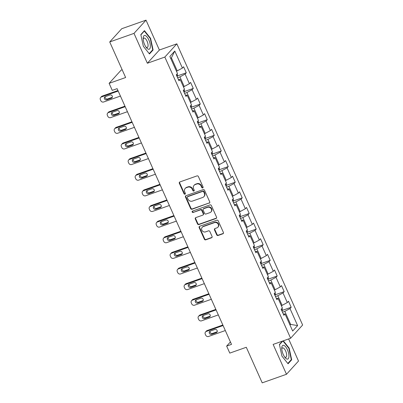 <?xml version="1.0" encoding="UTF-8"?>
<svg xmlns="http://www.w3.org/2000/svg" width="403" height="403" viewBox="0 0 403 403"><rect width="100%" height="100%" fill="white"/><g stroke="black" fill="none" stroke-linecap="round" stroke-linejoin="round"><path stroke-width="0.6" d="M202.714 187.924A0.766 0.695 -137.7 0 0 203.072 186.997L198.397 176.549A1.098 0.987 -137.7 0 0 197.007 175.899L179.844 181.96A1.098 0.987 -137.7 0 0 179.335 183.279L184.01 193.732A0.766 0.695 -137.7 0 0 185.244 194.009A0.766 0.695 -137.7 0 0 185.345 193.259L184.735 191.909A3.511 3.169 -137.7 0 1 185.189 188.468A3.511 3.169 -137.7 0 1 186.377 187.682L187.808 187.178A3.511 3.169 -137.7 0 1 192.266 189.249L192.871 190.599A0.766 0.695 -137.7 0 0 194.11 190.881A0.766 0.695 -137.7 0 0 194.206 190.13L193.601 188.775A3.511 3.169 -137.7 0 1 194.055 185.34A3.511 3.169 -137.7 0 1 195.243 184.554L196.674 184.045A3.511 3.169 -137.7 0 1 201.132 186.115L201.737 187.471A0.766 0.695 -137.7 0 0 202.714 187.924M194.055 185.34L194.377 184.982A3.511 3.169 -137.7 0 1 195.571 184.196L197.002 183.687A3.511 3.169 -137.7 0 1 201.46 185.758L202.064 187.113A0.766 0.695 -137.7 0 0 203.102 187.541M179.662 182.05A1.098 0.987 -137.7 0 0 179.657 182.922L184.332 193.375A0.766 0.695 -137.7 0 0 185.37 193.803M185.189 188.468L185.516 188.11A3.511 3.169 -137.7 0 1 186.705 187.324L188.136 186.821A3.511 3.169 -137.7 0 1 192.594 188.891L193.198 190.241A0.766 0.695 -137.7 0 0 194.236 190.669M216.688 234.838A1.098 0.987 -137.7 0 0 218.083 235.483L222.899 233.785A1.098 0.987 -137.7 0 0 223.413 232.466L218.219 220.859A1.098 0.987 -137.7 0 0 216.824 220.209L199.666 226.269A1.098 0.987 -137.7 0 0 199.153 227.589L204.346 239.196A1.098 0.987 -137.7 0 0 205.737 239.845L211.555 237.79A1.098 0.987 -137.7 0 0 212.069 236.47L209.847 231.503A1.098 0.987 -137.7 0 0 208.452 230.854L205.57 231.876A2.937 2.645 -137.7 0 1 202.17 230.712A2.937 2.645 -137.7 0 1 202.22 227.272A2.937 2.645 -137.7 0 1 203.213 226.612L214.512 222.622A2.937 2.645 -137.7 0 1 217.907 223.786A2.937 2.645 -137.7 0 1 217.862 227.227A2.937 2.645 -137.7 0 1 216.864 227.886L214.98 228.551A1.098 0.987 -137.7 0 0 214.467 229.871L216.688 234.838L217.016 234.481A1.098 0.987 -137.7 0 0 218.406 235.125L223.222 233.428A1.098 0.987 -137.7 0 0 223.408 233.337M134.003 33.378L147.357 63.241L159.376 50.012L146.017 20.15L134.003 33.378L109.722 41.952L125.635 77.522L109.122 83.356L112.261 90.368L117.117 88.655L231.508 344.379L226.652 346.091L229.791 353.109L246.298 347.275L262.212 382.85L286.493 374.276L298.507 361.048L288.619 338.948M147.357 63.241L164.837 57.065L290.613 338.243L273.133 344.414L286.493 374.276M209.212 203.193A1.098 0.987 -137.7 0 0 209.726 201.873L204.538 190.266A1.098 0.987 -137.7 0 0 203.142 189.622L185.984 195.682A1.098 0.987 -137.7 0 0 185.471 197.002L190.664 208.608A1.098 0.987 -137.7 0 0 192.055 209.253L209.54 202.84A1.098 0.987 -137.7 0 0 209.726 202.749M211.379 205.565L216.567 217.172A1.098 0.987 -137.7 0 1 216.058 218.491L198.896 224.547A1.098 0.987 -137.7 0 1 197.505 223.902L195.284 218.935A1.098 0.987 -137.7 0 1 195.798 217.615L202.754 215.157A1.098 0.987 -137.7 0 0 203.268 213.837L201.792 210.542A1.098 0.987 -137.7 0 0 200.402 209.898L193.158 212.452A0.766 0.695 -137.7 0 1 192.281 211.248A0.766 0.695 -137.7 0 1 192.538 211.076L209.983 204.915A1.098 0.987 -137.7 0 1 211.379 205.565M109.722 41.952L121.736 28.724L146.017 20.15M164.837 57.065L176.857 43.836L302.633 325.014L290.613 338.243M282.236 310.421L291.178 307.262L288.488 301.253L287.304 302.557L283.002 292.936L284.186 291.631L281.495 285.621L280.312 286.926L276.005 277.304L277.193 276L274.503 269.99L273.32 271.295L269.013 261.673L270.201 260.368L267.511 254.358L266.323 255.663L262.021 246.042L263.209 244.737L260.519 238.722L259.33 240.027L255.028 230.41L256.212 229.106L253.527 223.091L252.338 224.395L248.036 214.779L249.22 213.474L246.53 207.459L245.346 208.764L241.044 199.147L242.228 197.843L239.538 191.828L238.354 193.133L234.052 183.511L235.236 182.206L232.546 176.197L231.362 177.501L227.06 167.88L228.244 166.575L225.554 160.565L224.37 161.87L220.068 152.248L221.252 150.944L218.562 144.934L217.378 146.239L213.076 136.617L214.26 135.312L211.57 129.298L210.386 130.607L206.079 120.986L207.268 119.681L204.578 113.666L203.394 114.971L199.087 105.354L200.276 104.05L197.586 98.035L196.397 99.34L192.095 89.723L193.284 88.418L190.594 82.403L189.405 83.708L185.103 74.092L186.287 72.782L183.602 66.772L182.413 68.077L174.796 51.04L169.859 56.475L177.476 73.512L176.292 74.817L178.982 80.827L180.166 79.522L178.378 79.482M291.178 307.262L289.994 308.567L297.61 325.604L292.674 331.039L285.057 314.002L283.868 315.307L281.178 309.297L282.367 307.993L278.065 298.371L276.876 299.676L274.186 293.666L275.375 292.361L271.068 282.74L269.884 284.044L267.194 278.035L268.383 276.725L264.076 267.108L262.892 268.413L260.202 262.398L261.391 261.094L257.084 251.477L255.9 252.782L253.21 246.767L254.394 245.462L250.092 235.846L248.908 237.15L246.218 231.136L247.402 229.831L243.1 220.209L241.916 221.514L239.226 215.504L240.41 214.2L236.108 204.578L234.924 205.883L232.234 199.873L233.418 198.568L229.116 188.947L227.932 190.251L225.242 184.242L226.426 182.937L222.124 173.315L220.94 174.62L218.25 168.61L219.434 167.305L215.131 157.684L213.943 158.989L211.258 152.974L212.441 151.669L208.139 142.052L206.951 143.357L204.261 137.342L205.449 136.038L201.147 126.421L199.959 127.726L197.269 121.711L198.457 120.406L194.15 110.79L192.966 112.094L190.276 106.08L191.465 104.775L187.158 95.153L185.974 96.458L183.284 90.448L184.468 89.144L180.166 79.522M275.486 296.563L277.813 295.742L282.12 305.358L281.314 305.64M282.12 305.358L287.304 302.557M277.813 295.742L283.002 292.936M278.065 298.371L276.277 298.331M268.494 280.931L270.821 280.105L275.128 289.727L274.322 290.009M275.128 289.727L280.312 286.926M270.821 280.105L276.005 277.304M271.068 282.74L269.285 282.699M261.502 265.3L263.829 264.474L268.136 274.095L267.33 274.378M268.136 274.095L273.32 271.295M263.829 264.474L269.013 261.673M264.076 267.108L262.293 267.068M254.505 249.669L256.837 248.842L261.139 258.464L260.338 258.746M261.139 258.464L266.323 255.663M256.837 248.842L262.021 246.042M257.084 251.477L255.301 251.437M247.513 234.032L249.845 233.211L254.147 242.833L253.346 243.115M254.147 242.833L259.33 240.027M249.845 233.211L255.028 230.41M250.092 235.846L248.303 235.805M240.52 218.401L242.853 217.58L247.155 227.201L246.354 227.483M247.155 227.201L252.338 224.395M242.853 217.58L248.036 214.779M243.1 220.209L241.311 220.169M233.528 202.769L235.861 201.948L240.163 211.565L239.362 211.852M240.163 211.565L245.346 208.764M235.861 201.948L241.044 199.147M236.108 204.578L234.319 204.538M226.536 187.138L228.869 186.317L233.171 195.934L232.37 196.221M233.171 195.934L238.354 193.133M228.869 186.317L234.052 183.511M229.116 188.947L227.327 188.906M219.544 171.507L221.877 170.681L226.179 180.302L225.373 180.584M226.179 180.302L231.362 177.501M221.877 170.681L227.06 167.88M222.124 173.315L220.335 173.275M212.552 155.875L214.885 155.049L219.187 164.671L218.381 164.953M219.187 164.671L224.37 161.87M214.885 155.049L220.068 152.248M215.131 157.684L213.343 157.644M205.56 140.244L207.893 139.418L212.195 149.039L211.389 149.322M212.195 149.039L217.378 146.239M207.893 139.418L213.076 136.617M208.139 142.052L206.351 142.012M198.568 124.613L200.896 123.786L205.203 133.408L204.397 133.69M205.203 133.408L210.386 130.607M200.896 123.786L206.079 120.986M201.147 126.421L199.359 126.381M191.576 108.976L193.903 108.155L198.211 117.777L197.405 118.059M198.211 117.777L203.394 114.971M193.903 108.155L199.087 105.354M194.15 110.79L192.367 110.749M184.579 93.345L186.911 92.524L191.213 102.14L190.412 102.427M191.213 102.14L196.397 99.34M186.911 92.524L192.095 89.723M187.158 95.153L185.375 95.113M177.587 77.714L179.919 76.892L184.221 86.509L183.42 86.796M184.221 86.509L189.405 83.708M179.919 76.892L185.103 74.092M174.796 51.04L171.401 57.851L177.229 70.878L176.428 71.165M177.229 70.878L182.413 68.077M122.164 69.764L121.142 70.127L109.122 83.356M159.376 50.012L176.857 43.836M230.42 341.945L226.652 346.091M171.401 57.851L170.781 58.536M289.833 324.682L290.634 324.4L284.81 311.373L282.478 312.194M290.014 325.085L290.634 324.4L297.61 325.604M284.81 311.373L289.994 308.567M285.057 314.002L283.269 313.962M177.35 75.94L186.287 72.782M184.342 91.572L193.284 88.418M191.334 107.203L200.276 104.05M198.326 122.839L207.268 119.681M205.318 138.471L214.26 135.312M212.31 154.102L221.252 150.944M219.303 169.734L228.244 166.575M226.295 185.365L235.236 182.206M233.287 200.996L242.228 197.843M240.279 216.628L249.22 213.474M247.276 232.264L256.212 229.106M254.268 247.895L263.209 244.737M261.26 263.527L270.201 260.368M268.252 279.158L277.193 276M275.244 294.789L284.186 291.631M143.337 46.28L149.473 53.957L153.09 49.972L150.576 38.31L144.44 30.633L140.823 34.618L143.337 46.28M282.432 341.129L279.415 344.454L281.934 356.116L288.069 363.793L291.686 359.808L289.173 348.147L283.314 340.822M150.213 38.441L150.576 38.31M152.299 50.254L153.09 49.972M290.89 360.091L291.686 359.808M288.81 348.273L289.173 348.147M185.798 195.772A1.098 0.987 -137.7 0 0 185.793 196.644L190.987 208.25A1.098 0.987 -137.7 0 0 192.382 208.895L209.54 202.84M203.686 191.823A0.766 0.695 -137.7 0 0 202.709 191.37L187.647 196.689A0.766 0.695 -137.7 0 0 187.289 197.611L187.929 199.037A3.511 3.169 -137.7 0 0 192.387 201.107L202.679 197.475A3.511 3.169 -137.7 0 0 203.873 196.684A3.511 3.169 -137.7 0 0 204.321 193.249L203.686 191.823L204.009 191.465A0.766 0.695 -137.7 0 0 203.036 191.012L202.709 191.37M187.39 196.86L187.712 196.503A0.766 0.695 -137.7 0 1 187.974 196.332L203.036 191.012M203.873 196.684L204.195 196.326A3.511 3.169 -137.7 0 0 204.648 192.891L204.321 193.249M204.009 191.465L204.648 192.891M195.611 217.706A1.098 0.987 -137.7 0 0 195.606 218.577L197.828 223.544A1.098 0.987 -137.7 0 0 199.223 224.189L216.381 218.134A1.098 0.987 -137.7 0 0 216.567 218.043M203.127 214.91L203.45 214.552A1.098 0.987 -137.7 0 0 203.591 213.479L202.12 210.185A1.098 0.987 -137.7 0 0 200.724 209.54L193.158 212.452M192.478 211.101A0.766 0.695 -137.7 0 0 193.48 212.094M209.973 212.608A2.937 2.645 -137.7 0 0 210.971 211.948A2.937 2.645 -137.7 0 0 211.021 208.507A2.937 2.645 -137.7 0 0 207.621 207.344L203.641 208.749A1.098 0.987 -137.7 0 0 203.127 210.069L204.603 213.363A1.098 0.987 -137.7 0 0 205.993 214.013L209.973 212.608M210.971 211.948L211.298 211.59A2.937 2.645 -137.7 0 0 211.343 208.15A2.937 2.645 -137.7 0 0 207.948 206.986L207.621 207.344M203.268 208.996L203.596 208.638A1.098 0.987 -137.7 0 1 203.968 208.391L207.948 206.986M214.799 228.637A1.098 0.987 -137.7 0 0 214.794 229.514L217.016 234.481M217.862 227.227L218.184 226.869A2.937 2.645 -137.7 0 0 218.235 223.428A2.937 2.645 -137.7 0 0 214.834 222.265L214.512 222.622M202.22 227.272L202.543 226.914A2.937 2.645 -137.7 0 1 203.54 226.254L214.834 222.265M199.48 226.36A1.098 0.987 -137.7 0 0 199.48 227.232L204.669 238.838A1.098 0.987 -137.7 0 0 206.064 239.488L211.877 237.432A1.098 0.987 -137.7 0 0 212.064 237.342M117.958 90.534L102.226 96.085A2.237 2.015 42.3 0 0 101.47 96.589L100.654 97.481A2.237 2.015 -137.7 0 0 100.367 99.672L100.815 100.674A2.237 2.015 -137.7 0 0 103.657 101.989L120.432 96.065M100.654 97.481A2.237 2.015 -137.7 0 1 101.415 96.982L118.19 91.058M177.103 73.92L177.486 74.772L177.285 76.489A2.962 0.559 155.9 0 1 177.113 76.651M105.208 96.69A1.788 1.612 -137.7 0 0 107.561 98.962L112.22 97.314A1.788 1.612 -137.7 0 0 112.326 97.274M106.75 99.853L111.409 98.206A1.788 1.612 -137.7 0 0 112.049 95.713A1.788 1.612 -137.7 0 0 109.974 95.002L105.314 96.649A1.788 1.612 -137.7 0 0 104.679 99.143A1.788 1.612 -137.7 0 0 106.75 99.853L107.561 98.962M148.228 49.166A7.264 2.826 70.6 0 0 150.047 43.61A7.264 2.826 70.6 0 0 145.297 35.56A7.264 2.826 70.6 0 0 143.166 38.376A7.264 2.826 70.6 0 0 146.465 47.73A7.264 2.826 70.6 0 0 148.228 49.166M145.891 46.955A4.972 1.934 70.6 0 0 146.616 47.428A4.972 1.934 70.6 0 0 147.266 47.463A4.972 1.934 70.6 0 0 147.674 42.874A4.972 1.934 70.6 0 0 144.606 38.114A4.972 1.934 70.6 0 0 143.957 38.078A4.972 1.934 70.6 0 0 143.201 39.338M140.874 34.865L144.324 31.066L150.269 38.507L152.707 49.806L149.221 53.639M143.916 31.207L144.324 31.066M287.47 349.875A7.264 2.826 70.6 0 0 283.742 345.346A7.264 2.826 70.6 0 0 281.762 348.207A7.264 2.826 70.6 0 0 283.249 354.524A7.264 2.826 70.6 0 0 285.062 357.562A7.264 2.826 70.6 0 0 288.734 357.844A7.264 2.826 70.6 0 0 287.47 349.875M284.488 356.791A4.972 1.934 70.6 0 0 285.863 357.295A4.972 1.934 70.6 0 0 285.651 351.013A4.972 1.934 70.6 0 0 282.553 347.915A4.972 1.934 70.6 0 0 281.798 349.174M279.47 344.696L282.841 340.988M282.956 340.948L288.865 348.338L291.304 359.637L287.818 363.476M124.95 106.165L109.218 111.717A2.237 2.015 42.3 0 0 108.462 112.22L107.651 113.112A2.237 2.015 -137.7 0 0 107.359 115.303L107.808 116.306A2.237 2.015 -137.7 0 0 110.649 117.621L127.424 111.696M107.651 113.112A2.237 2.015 -137.7 0 1 108.407 112.613L125.187 106.689M184.095 89.552L184.478 90.403L184.277 92.121A2.962 0.559 155.9 0 1 184.106 92.282M112.2 112.321A1.788 1.612 -137.7 0 0 114.553 114.593L119.212 112.946A1.788 1.612 -137.7 0 0 119.318 112.905M113.742 115.485L118.401 113.842A1.788 1.612 -137.7 0 0 119.041 111.344A1.788 1.612 -137.7 0 0 116.971 110.634L112.306 112.281A1.788 1.612 -137.7 0 0 111.671 114.779A1.788 1.612 -137.7 0 0 113.742 115.485L114.553 114.593M131.942 121.797L116.21 127.353A2.237 2.015 42.3 0 0 115.454 127.852L114.643 128.743A2.237 2.015 -137.7 0 0 114.356 130.935L114.805 131.937A2.237 2.015 -137.7 0 0 117.641 133.257L134.421 127.333M114.643 128.743A2.237 2.015 -137.7 0 1 115.399 128.245L132.179 122.321M191.093 105.183L191.47 106.034L191.269 107.752A2.962 0.559 155.9 0 1 191.098 107.913M119.197 127.953A1.788 1.612 -137.7 0 0 121.545 130.224L126.21 128.577A1.788 1.612 -137.7 0 0 126.31 128.537M120.734 131.121L125.393 129.474A1.788 1.612 -137.7 0 0 126.033 126.975A1.788 1.612 -137.7 0 0 123.963 126.265L119.298 127.912A1.788 1.612 -137.7 0 0 118.663 130.411A1.788 1.612 -137.7 0 0 120.734 131.121L121.545 130.224M138.934 137.428L123.202 142.984A2.237 2.015 42.3 0 0 122.447 143.483L121.635 144.38A2.237 2.015 -137.7 0 0 121.348 146.566L121.797 147.569A2.237 2.015 -137.7 0 0 124.633 148.888L141.413 142.964M121.635 144.38A2.237 2.015 -137.7 0 1 122.391 143.876L139.171 137.952M198.085 120.819L198.462 121.666L198.261 123.383A2.962 0.559 155.9 0 1 198.09 123.545M126.189 143.584A1.788 1.612 -137.7 0 0 128.537 145.856L133.202 144.209A1.788 1.612 -137.7 0 0 133.302 144.168M127.726 146.752L132.391 145.105A1.788 1.612 -137.7 0 0 133.025 142.607A1.788 1.612 -137.7 0 0 130.955 141.896L126.29 143.544A1.788 1.612 -137.7 0 0 125.655 146.042A1.788 1.612 -137.7 0 0 127.726 146.752L128.537 145.856M145.926 153.059L130.199 158.616A2.237 2.015 42.3 0 0 129.439 159.114L128.628 160.011A2.237 2.015 -137.7 0 0 128.34 162.197L128.789 163.2A2.237 2.015 -137.7 0 0 131.625 164.52L148.405 158.596M128.628 160.011A2.237 2.015 -137.7 0 1 129.383 159.507L146.163 153.583M205.077 136.451L205.454 137.302L205.253 139.015A2.962 0.559 155.9 0 1 205.082 139.176M133.181 159.215A1.788 1.612 -137.7 0 0 135.529 161.487L140.194 159.845A1.788 1.612 -137.7 0 0 140.299 159.8M134.718 162.384L139.383 160.737A1.788 1.612 -137.7 0 0 140.017 158.238A1.788 1.612 -137.7 0 0 137.947 157.528L133.287 159.175A1.788 1.612 -137.7 0 0 132.647 161.674A1.788 1.612 -137.7 0 0 134.718 162.384L135.529 161.487M152.918 168.691L137.191 174.247A2.237 2.015 42.3 0 0 136.431 174.746L135.62 175.643A2.237 2.015 -137.7 0 0 135.332 177.829L135.781 178.831A2.237 2.015 -137.7 0 0 138.617 180.151L155.397 174.227M135.62 175.643A2.237 2.015 -137.7 0 1 136.375 175.139L153.155 169.215M212.069 152.082L212.446 152.933L212.245 154.651A2.962 0.559 155.9 0 1 212.074 154.807M140.173 174.852A1.788 1.612 -137.7 0 0 142.526 177.119L147.186 175.476A1.788 1.612 -137.7 0 0 147.291 175.436M141.71 178.015L146.375 176.368A1.788 1.612 -137.7 0 0 147.009 173.869A1.788 1.612 -137.7 0 0 144.939 173.164L140.279 174.806A1.788 1.612 -137.7 0 0 139.639 177.305A1.788 1.612 -137.7 0 0 141.71 178.015L142.526 177.119M159.91 184.322L144.183 189.878A2.237 2.015 42.3 0 0 143.423 190.382L142.612 191.274A2.237 2.015 -137.7 0 0 142.324 193.465L142.773 194.463A2.237 2.015 -137.7 0 0 145.609 195.782L162.389 189.858M142.612 191.274A2.237 2.015 -137.7 0 1 143.372 190.775L160.147 184.846M219.061 167.713L219.439 168.565L219.237 170.283A2.962 0.559 155.9 0 1 219.066 170.439M147.166 190.483A1.788 1.612 -137.7 0 0 149.518 192.755L154.178 191.108A1.788 1.612 -137.7 0 0 154.284 191.067M148.702 193.647L153.367 191.999A1.788 1.612 -137.7 0 0 154.001 189.506A1.788 1.612 -137.7 0 0 151.931 188.795L147.271 190.438A1.788 1.612 -137.7 0 0 146.632 192.936A1.788 1.612 -137.7 0 0 148.702 193.647L149.518 192.755M166.907 199.959L151.175 205.51A2.237 2.015 42.3 0 0 150.415 206.014L149.604 206.905A2.237 2.015 -137.7 0 0 149.317 209.097L149.765 210.099A2.237 2.015 -137.7 0 0 152.606 211.414L169.381 205.49M149.604 206.905A2.237 2.015 -137.7 0 1 150.364 206.407L167.139 200.482M226.053 183.345L226.436 184.196L226.229 185.914A2.962 0.559 155.9 0 1 226.058 186.075M154.158 206.114A1.788 1.612 -137.7 0 0 156.51 208.386L161.17 206.739A1.788 1.612 -137.7 0 0 161.276 206.699M155.699 209.278L160.359 207.631A1.788 1.612 -137.7 0 0 160.993 205.137A1.788 1.612 -137.7 0 0 158.923 204.427L154.263 206.074A1.788 1.612 -137.7 0 0 153.624 208.568A1.788 1.612 -137.7 0 0 155.699 209.278L156.51 208.386M173.9 215.59L158.167 221.141A2.237 2.015 42.3 0 0 157.407 221.645L156.596 222.537A2.237 2.015 -137.7 0 0 156.309 224.728L156.757 225.73A2.237 2.015 -137.7 0 0 159.598 227.045L176.373 221.121M156.596 222.537A2.237 2.015 -137.7 0 1 157.356 222.038L174.131 216.114M233.045 198.976L233.428 199.828L233.226 201.545A2.962 0.559 155.9 0 1 233.055 201.707M161.15 221.746A1.788 1.612 -137.7 0 0 163.502 224.018L168.162 222.37A1.788 1.612 -137.7 0 0 168.268 222.33M162.691 224.909L167.351 223.267A1.788 1.612 -137.7 0 0 167.986 220.768A1.788 1.612 -137.7 0 0 165.915 220.058L161.255 221.705A1.788 1.612 -137.7 0 0 160.621 224.204A1.788 1.612 -137.7 0 0 162.691 224.909L163.502 224.018M180.892 231.221L165.159 236.778A2.237 2.015 42.3 0 0 164.404 237.276L163.588 238.168A2.237 2.015 -137.7 0 0 163.301 240.359L163.749 241.362A2.237 2.015 -137.7 0 0 166.59 242.682L183.365 236.752M163.588 238.168A2.237 2.015 -137.7 0 1 164.348 237.669L181.123 231.745M240.037 214.608L240.42 215.459L240.218 217.177A2.962 0.559 155.9 0 1 240.047 217.338M168.142 237.377A1.788 1.612 -137.7 0 0 170.494 239.649L175.154 238.002A1.788 1.612 -137.7 0 0 175.26 237.961M169.683 240.541L174.343 238.898A1.788 1.612 -137.7 0 0 174.978 236.4A1.788 1.612 -137.7 0 0 172.907 235.69L168.247 237.337A1.788 1.612 -137.7 0 0 167.613 239.835A1.788 1.612 -137.7 0 0 169.683 240.541L170.494 239.649M187.884 246.853L172.152 252.409A2.237 2.015 42.3 0 0 171.396 252.908L170.58 253.804A2.237 2.015 -137.7 0 0 170.293 255.991L170.741 256.993A2.237 2.015 -137.7 0 0 173.582 258.313L190.357 252.389M170.58 253.804A2.237 2.015 -137.7 0 1 171.34 253.301L188.115 247.377M247.029 230.244L247.412 231.09L247.21 232.808A2.962 0.559 155.9 0 1 247.039 232.969M175.134 253.008A1.788 1.612 -137.7 0 0 177.486 255.28L182.146 253.633A1.788 1.612 -137.7 0 0 182.252 253.593M176.675 256.177L181.335 254.53A1.788 1.612 -137.7 0 0 181.975 252.031A1.788 1.612 -137.7 0 0 179.899 251.321L175.24 252.968A1.788 1.612 -137.7 0 0 174.605 255.467A1.788 1.612 -137.7 0 0 176.675 256.177L177.486 255.28M194.876 262.484L179.144 268.04A2.237 2.015 42.3 0 0 178.388 268.539L177.577 269.436A2.237 2.015 -137.7 0 0 177.285 271.622L177.733 272.624A2.237 2.015 -137.7 0 0 180.574 273.944L197.349 268.02M177.577 269.436A2.237 2.015 -137.7 0 1 178.333 268.932L195.112 263.008M254.021 245.875L254.404 246.722L254.202 248.439A2.962 0.559 155.9 0 1 254.031 248.601M182.126 268.64A1.788 1.612 -137.7 0 0 184.478 270.912L189.138 269.264A1.788 1.612 -137.7 0 0 189.244 269.224M183.667 271.808L188.327 270.161A1.788 1.612 -137.7 0 0 188.967 267.663A1.788 1.612 -137.7 0 0 186.896 266.952L182.232 268.6A1.788 1.612 -137.7 0 0 181.597 271.098A1.788 1.612 -137.7 0 0 183.667 271.808L184.478 270.912M201.868 278.115L186.136 283.672A2.237 2.015 42.3 0 0 185.38 284.17L184.569 285.067A2.237 2.015 -137.7 0 0 184.282 287.253L184.73 288.256A2.237 2.015 -137.7 0 0 187.566 289.576L204.346 283.652M184.569 285.067A2.237 2.015 -137.7 0 1 185.325 284.563L202.105 278.639M261.018 261.507L261.396 262.358L261.194 264.071A2.962 0.559 155.9 0 1 261.023 264.232M189.123 284.271A1.788 1.612 -137.7 0 0 191.47 286.543L196.135 284.901A1.788 1.612 -137.7 0 0 196.236 284.856M190.659 287.44L195.319 285.792A1.788 1.612 -137.7 0 0 195.959 283.294A1.788 1.612 -137.7 0 0 193.888 282.589L189.224 284.231A1.788 1.612 -137.7 0 0 188.589 286.729A1.788 1.612 -137.7 0 0 190.659 287.44L191.47 286.543M208.86 293.747L193.128 299.303A2.237 2.015 42.3 0 0 192.372 299.802L191.561 300.698A2.237 2.015 -137.7 0 0 191.274 302.885L191.722 303.887A2.237 2.015 -137.7 0 0 194.558 305.207L211.338 299.283M191.561 300.698A2.237 2.015 -137.7 0 1 192.317 300.195L209.097 294.271M268.01 277.138L268.388 277.989L268.186 279.707A2.962 0.559 155.9 0 1 268.015 279.863M196.115 299.908A1.788 1.612 -137.7 0 0 198.462 302.179L203.127 300.532A1.788 1.612 -137.7 0 0 203.228 300.492M197.651 303.071L202.311 301.424A1.788 1.612 -137.7 0 0 202.951 298.925A1.788 1.612 -137.7 0 0 200.88 298.22L196.216 299.862A1.788 1.612 -137.7 0 0 195.581 302.361A1.788 1.612 -137.7 0 0 197.651 303.071L198.462 302.179M215.852 309.378L200.125 314.934A2.237 2.015 42.3 0 0 199.364 315.438L198.553 316.33A2.237 2.015 -137.7 0 0 198.266 318.521L198.714 319.524A2.237 2.015 -137.7 0 0 201.55 320.838L218.33 314.914M198.553 316.33A2.237 2.015 -137.7 0 1 199.309 315.831L216.089 309.907M275.002 292.769L275.38 293.621L275.178 295.339A2.962 0.559 155.9 0 1 275.007 295.495M203.107 315.539A1.788 1.612 -137.7 0 0 205.454 317.811L210.119 316.164A1.788 1.612 -137.7 0 0 210.225 316.123M204.643 318.702L209.308 317.055A1.788 1.612 -137.7 0 0 209.943 314.562A1.788 1.612 -137.7 0 0 207.872 313.851L203.208 315.499A1.788 1.612 -137.7 0 0 202.573 317.992A1.788 1.612 -137.7 0 0 204.643 318.702L205.454 317.811M222.844 325.014L207.117 330.566A2.237 2.015 42.3 0 0 206.356 331.07L205.545 331.961A2.237 2.015 -137.7 0 0 205.258 334.152L205.706 335.155A2.237 2.015 -137.7 0 0 208.542 336.47L225.322 330.546M205.545 331.961A2.237 2.015 -137.7 0 1 206.301 331.462L223.081 325.538M281.994 308.401L282.372 309.252L282.171 310.97A2.962 0.559 155.9 0 1 281.999 311.131M210.099 331.17A1.788 1.612 -137.7 0 0 212.446 333.442L217.111 331.795A1.788 1.612 -137.7 0 0 217.217 331.755M211.635 334.334L216.3 332.687A1.788 1.612 -137.7 0 0 216.935 330.193A1.788 1.612 -137.7 0 0 214.864 329.483L210.205 331.13A1.788 1.612 -137.7 0 0 209.565 333.624A1.788 1.612 -137.7 0 0 211.635 334.334L212.446 333.442M201.46 185.758L201.132 186.115M197.002 183.687L196.674 184.045M195.571 184.196L195.243 184.554M193.198 190.241L192.871 190.599M192.594 188.891L192.266 189.249M188.136 186.821L187.808 187.178M186.705 187.324L186.377 187.682M184.332 193.375L184.01 193.732M179.657 182.922L179.335 183.279M202.064 187.113L201.737 187.471M192.382 208.895L192.055 209.253M190.987 208.25L190.664 208.608M185.793 196.644L185.471 197.002M187.974 196.332L187.647 196.689M216.381 218.134L216.058 218.491M199.223 224.189L198.896 224.547M197.828 223.544L197.505 223.902M195.606 218.577L195.284 218.935M203.591 213.479L203.268 213.837M202.12 210.185L201.792 210.542M200.724 209.54L200.402 209.898M203.968 208.391L203.641 208.749M214.794 229.514L214.467 229.871M203.54 226.254L203.213 226.612M211.877 237.432L211.555 237.79M206.064 239.488L205.737 239.845M204.669 238.838L204.346 239.196M199.48 227.232L199.153 227.589M223.222 233.428L222.899 233.785M218.406 235.125L218.083 235.483M101.415 96.982L102.226 96.085M177.29 76.444L176.474 74.62M112.22 97.314L111.409 98.206M108.407 112.613L109.218 111.717M184.282 92.075L183.466 90.252M119.212 112.946L118.401 113.842M115.399 128.245L116.21 127.353M191.274 107.712L190.458 105.883M126.21 128.577L125.393 129.474M122.391 143.876L123.202 142.984M198.266 123.343L197.45 121.515M133.202 144.209L132.391 145.105M129.383 159.507L130.199 158.616M205.258 138.975L204.442 137.146M140.194 159.845L139.383 160.737M136.375 175.139L137.191 174.247M212.25 154.606L211.434 152.777M147.186 175.476L146.375 176.368M143.372 190.775L144.183 189.878M219.242 170.237L218.426 168.409M154.178 191.108L153.367 191.999M150.364 206.407L151.175 205.51M226.239 185.869L225.418 184.045M161.17 206.739L160.359 207.631M157.356 222.038L158.167 221.141M233.231 201.5L232.41 199.676M168.162 222.37L167.351 223.267M164.348 237.669L165.159 236.778M240.223 217.136L239.402 215.308M175.154 238.002L174.343 238.898M171.34 253.301L172.152 252.409M247.215 232.768L246.399 230.939M182.146 253.633L181.335 254.53M178.333 268.932L179.144 268.04M254.207 248.399L253.391 246.571M189.138 269.264L188.327 270.161M185.325 284.563L186.136 283.672M261.199 264.03L260.383 262.202M196.135 284.901L195.319 285.792M192.317 300.195L193.128 299.303M268.191 279.662L267.375 277.833M203.127 300.532L202.311 301.424M199.309 315.831L200.125 314.934M275.184 295.293L274.367 293.465M210.119 316.164L209.308 317.055M206.301 331.462L207.117 330.566M282.176 310.925L281.359 309.101M217.111 331.795L216.3 332.687"/></g></svg>
